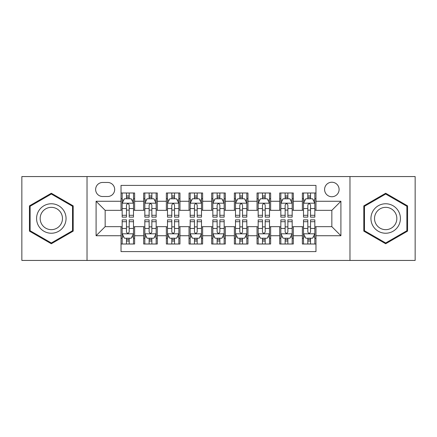 <?xml version="1.0" encoding="UTF-8"?>
<svg xmlns="http://www.w3.org/2000/svg" width="437" height="437" viewBox="0 0 437 437"><rect width="100%" height="100%" fill="white"/><g stroke="black" fill="none" stroke-linecap="round" stroke-linejoin="round"><path stroke-width="0.66" d="M331.841 182.229A7.254 7.254 0 0 0 324.587 189.483A7.254 7.254 0 0 0 331.841 196.737A7.254 7.254 0 0 0 339.096 189.483A7.254 7.254 0 0 0 331.841 182.229M349.977 260.436L415.15 260.436L415.15 176.564L349.977 176.564L349.977 260.436L87.023 260.436L87.023 176.564L21.85 176.564L21.85 260.436L87.023 260.436M315.973 192.996L302.371 192.996L302.371 201.271L293.309 201.271L293.309 210.339L302.371 210.339L302.371 201.271M293.309 201.271L293.309 192.996L279.707 192.996L279.707 201.271L270.64 201.271L270.64 210.339L279.707 210.339L279.707 201.271M270.64 201.271L270.64 192.996L257.038 192.996L257.038 201.271L247.97 201.271L247.97 210.339L257.038 210.339L257.038 201.271M247.97 201.271L247.97 192.996L234.369 192.996L234.369 201.271L225.301 201.271L225.301 210.339L234.369 210.339L234.369 201.271M225.301 201.271L225.301 192.996L211.699 192.996L211.699 201.271L202.631 201.271L202.631 210.339L211.699 210.339L211.699 201.271M202.631 201.271L202.631 192.996L189.03 192.996L189.03 201.271L179.962 201.271L179.962 210.339L189.03 210.339L189.03 201.271M179.962 201.271L179.962 192.996L166.36 192.996L166.36 201.271L157.293 201.271L157.293 210.339L166.36 210.339L166.36 201.271M157.293 201.271L157.293 192.996L143.691 192.996L143.691 210.339L134.629 210.339L134.629 192.996L121.027 192.996M121.027 244.004L134.629 244.004L134.629 226.661L143.691 226.661L143.691 244.004L157.293 244.004L157.293 226.661L166.36 226.661L166.36 235.729L157.293 235.729M166.36 235.729L166.36 244.004L179.962 244.004L179.962 226.661L189.03 226.661L189.03 235.729L179.962 235.729M189.03 235.729L189.03 244.004L202.631 244.004L202.631 226.661L211.699 226.661L211.699 235.729L202.631 235.729M211.699 235.729L211.699 244.004L225.301 244.004L225.301 226.661L234.369 226.661L234.369 235.729L225.301 235.729M234.369 235.729L234.369 244.004L247.97 244.004L247.97 226.661L257.038 226.661L257.038 235.729L247.97 235.729M257.038 235.729L257.038 244.004L270.64 244.004L270.64 226.661L279.707 226.661L279.707 235.729L270.64 235.729M279.707 235.729L279.707 244.004L293.309 244.004L293.309 226.661L302.371 226.661L302.371 235.729L293.309 235.729M102.662 196.513L107.649 196.513A7.025 7.025 0 0 0 114.68 189.483A7.025 7.025 0 0 0 107.649 182.458L102.662 182.458A7.025 7.025 0 0 0 95.637 189.483A7.025 7.025 0 0 0 102.662 196.513M349.977 176.564L87.023 176.564M315.973 201.271L315.973 185.403L121.027 185.403L121.027 210.339L105.159 210.339L105.159 226.661L121.027 226.661L121.027 251.597L315.973 251.597L315.973 226.661L331.841 226.661L331.841 210.339L315.973 210.339L315.973 201.271L340.909 201.271L340.909 235.729L315.973 235.729M121.027 235.729L96.091 235.729L96.091 201.271L121.027 201.271M302.371 235.729L302.371 244.004L315.973 244.004M121.027 198.666L122.158 198.666M126.468 198.666L129.188 198.666M133.493 198.666L134.629 198.666M121.027 210.115L122.158 210.115M126.468 210.115L129.188 210.115M133.493 210.115L134.629 210.115M121.027 226.885L122.158 226.885M126.468 226.885L129.188 226.885M133.493 226.885L134.629 226.885M121.027 238.334L122.158 238.334M126.468 238.334L129.188 238.334M133.493 238.334L134.629 238.334M143.691 210.115L144.827 210.115M149.132 210.115L151.852 210.115M156.162 210.115L157.293 210.115M143.691 198.666L144.827 198.666M149.132 198.666L151.852 198.666M156.162 198.666L157.293 198.666M143.691 226.885L144.827 226.885M149.132 226.885L151.852 226.885M156.162 226.885L157.293 226.885M143.691 238.334L144.827 238.334M149.132 238.334L151.852 238.334M156.162 238.334L157.293 238.334M166.36 226.885L167.497 226.885M171.801 226.885L174.521 226.885M178.831 226.885L179.962 226.885M166.36 238.334L167.497 238.334M171.801 238.334L174.521 238.334M178.831 238.334L179.962 238.334M166.36 198.666L167.497 198.666M171.801 198.666L174.521 198.666M178.831 198.666L179.962 198.666M166.36 210.115L167.497 210.115M171.801 210.115L174.521 210.115M178.831 210.115L179.962 210.115M189.03 226.885L190.166 226.885M194.47 226.885L197.191 226.885M201.501 226.885L202.631 226.885M189.03 238.334L190.166 238.334M194.47 238.334L197.191 238.334M201.501 238.334L202.631 238.334M189.03 198.666L190.166 198.666M194.47 198.666L197.191 198.666M201.501 198.666L202.631 198.666M189.03 210.115L190.166 210.115M194.47 210.115L197.191 210.115M201.501 210.115L202.631 210.115M211.699 226.885L212.835 226.885M217.14 226.885L219.86 226.885M224.165 226.885L225.301 226.885M211.699 238.334L212.835 238.334M217.14 238.334L219.86 238.334M224.165 238.334L225.301 238.334M211.699 198.666L212.835 198.666M217.14 198.666L219.86 198.666M224.165 198.666L225.301 198.666M211.699 210.115L212.835 210.115M217.14 210.115L219.86 210.115M224.165 210.115L225.301 210.115M234.369 226.885L235.499 226.885M239.809 226.885L242.53 226.885M246.834 226.885L247.97 226.885M234.369 238.334L235.499 238.334M239.809 238.334L242.53 238.334M246.834 238.334L247.97 238.334M234.369 198.666L235.499 198.666M239.809 198.666L242.53 198.666M246.834 198.666L247.97 198.666M234.369 210.115L235.499 210.115M239.809 210.115L242.53 210.115M246.834 210.115L247.97 210.115M257.038 226.885L258.169 226.885M262.479 226.885L265.199 226.885M269.503 226.885L270.64 226.885M257.038 238.334L258.169 238.334M262.479 238.334L265.199 238.334M269.503 238.334L270.64 238.334M257.038 198.666L258.169 198.666M262.479 198.666L265.199 198.666M269.503 198.666L270.64 198.666M257.038 210.115L258.169 210.115M262.479 210.115L265.199 210.115M269.503 210.115L270.64 210.115M279.707 226.885L280.838 226.885M285.148 226.885L287.868 226.885M292.173 226.885L293.309 226.885M279.707 238.334L280.838 238.334M285.148 238.334L287.868 238.334M292.173 238.334L293.309 238.334M279.707 198.666L280.838 198.666M285.148 198.666L287.868 198.666M292.173 198.666L293.309 198.666M279.707 210.115L280.838 210.115M285.148 210.115L287.868 210.115M292.173 210.115L293.309 210.115M302.371 226.885L303.507 226.885M307.812 226.885L310.532 226.885M314.842 226.885L315.973 226.885M302.371 238.334L303.507 238.334M307.812 238.334L310.532 238.334M314.842 238.334L315.973 238.334M302.371 198.666L303.507 198.666M307.812 198.666L310.532 198.666M314.842 198.666L315.973 198.666M302.371 210.115L303.507 210.115M307.812 210.115L310.532 210.115M314.842 210.115L315.973 210.115M105.159 210.339L96.091 201.271M105.159 226.661L96.091 235.729M340.909 201.271L331.841 210.339M340.909 235.729L331.841 226.661M51.32 243.759L73.192 231.129L73.192 205.871L51.32 193.241L29.443 205.871L29.443 231.129L51.32 243.759M407.557 205.871L385.68 193.241L363.808 205.871L363.808 231.129L385.68 243.759L407.557 231.129L407.557 205.871M129.188 195.945L126.468 195.945M133.493 215.294L129.188 215.294L129.188 217.14L133.493 217.14L133.493 203.314L131.226 198.78L124.425 198.78L122.158 203.314L122.158 217.14L126.468 217.14L126.468 215.294L122.158 215.294M122.158 203.314L122.158 192.996M133.493 203.314L133.493 192.996M126.468 198.78L126.468 192.996M129.188 192.996L129.188 198.78M129.188 215.294L129.188 205.013C128.281 203.265 127.375 203.265 126.468 205.013L126.468 215.294M126.468 241.055L129.188 241.055M122.158 221.706L126.468 221.706L126.468 219.86L122.158 219.86L122.158 233.686L124.425 238.22L131.226 238.22L133.493 233.686L133.493 219.86L129.188 219.86L129.188 221.706L133.493 221.706M133.493 233.686L133.493 244.004M122.158 233.686L122.158 244.004M129.188 238.22L129.188 244.004M126.468 244.004L126.468 238.22M126.468 221.706L126.468 231.987C127.369 233.735 128.276 233.735 129.188 231.987L129.188 221.706M51.32 203.768A14.732 14.732 0 0 0 36.582 218.5A14.732 14.732 0 0 0 51.32 233.232A14.732 14.732 0 0 0 66.053 218.5A14.732 14.732 0 0 0 51.32 203.768M51.32 207.346A11.154 11.154 0 0 0 40.166 218.5A11.154 11.154 0 0 0 51.32 229.654A11.154 11.154 0 0 0 62.475 218.5A11.154 11.154 0 0 0 51.32 207.346M72.515 230.736L51.32 242.972L30.126 230.736L30.126 206.264L51.32 194.028L72.515 206.264L72.515 230.736M372.919 211.131A14.732 14.732 0 0 0 378.311 231.26A14.732 14.732 0 0 0 398.44 225.869A14.732 14.732 0 0 0 393.049 205.74A14.732 14.732 0 0 0 372.919 211.131M376.022 212.923A11.154 11.154 0 0 0 380.103 228.163A11.154 11.154 0 0 0 395.343 224.077A11.154 11.154 0 0 0 391.257 208.837A11.154 11.154 0 0 0 376.022 212.923M406.874 206.264L406.874 230.736L385.68 242.972L364.485 230.736L364.485 206.264L385.68 194.028L406.874 206.264M151.852 195.945L149.132 195.945M156.162 215.294L151.852 215.294L151.852 217.14L156.162 217.14L156.162 203.314L153.895 198.78L147.094 198.78L144.827 203.314L144.827 217.14L149.132 217.14L149.132 215.294L144.827 215.294M144.827 203.314L144.827 192.996M156.162 203.314L156.162 192.996M149.132 198.78L149.132 192.996M151.852 192.996L151.852 198.78M151.852 215.294L151.852 205.013C150.951 203.265 150.044 203.265 149.132 205.013L149.132 215.294M174.521 195.945L171.801 195.945M178.831 215.294L174.521 215.294L174.521 217.14L178.831 217.14L178.831 203.314L176.564 198.78L169.764 198.78L167.497 203.314L167.497 217.14L171.801 217.14L171.801 215.294L167.497 215.294M167.497 203.314L167.497 192.996M178.831 203.314L178.831 192.996M171.801 198.78L171.801 192.996M174.521 192.996L174.521 198.78M174.521 215.294L174.521 205.013C173.62 203.265 172.713 203.265 171.801 205.013L171.801 215.294M197.191 195.945L194.47 195.945M201.501 215.294L197.191 215.294L197.191 217.14L201.501 217.14L201.501 203.314L199.234 198.78L192.433 198.78L190.166 203.314L190.166 217.14L194.47 217.14L194.47 215.294L190.166 215.294M190.166 203.314L190.166 192.996M201.501 203.314L201.501 192.996M194.47 198.78L194.47 192.996M197.191 192.996L197.191 198.78M197.191 215.294L197.191 205.013C196.284 203.265 195.377 203.265 194.47 205.013L194.47 215.294M219.86 195.945L217.14 195.945M224.165 215.294L219.86 215.294L219.86 217.14L224.165 217.14L224.165 203.314L221.898 198.78L215.102 198.78L212.835 203.314L212.835 217.14L217.14 217.14L217.14 215.294L212.835 215.294M212.835 203.314L212.835 192.996M224.165 203.314L224.165 192.996M217.14 198.78L217.14 192.996M219.86 192.996L219.86 198.78M219.86 215.294L219.86 205.013C218.953 203.265 218.047 203.265 217.14 205.013L217.14 215.294M149.132 241.055L151.852 241.055M144.827 221.706L149.132 221.706L149.132 219.86L144.827 219.86L144.827 233.686L147.094 238.22L153.895 238.22L156.162 233.686L156.162 219.86L151.852 219.86L151.852 221.706L156.162 221.706M156.162 233.686L156.162 244.004M144.827 233.686L144.827 244.004M151.852 238.22L151.852 244.004M149.132 244.004L149.132 238.22M149.132 221.706L149.132 231.987C150.038 233.735 150.945 233.735 151.852 231.987L151.852 221.706M171.801 241.055L174.521 241.055M167.497 221.706L171.801 221.706L171.801 219.86L167.497 219.86L167.497 233.686L169.764 238.22L176.564 238.22L178.831 233.686L178.831 219.86L174.521 219.86L174.521 221.706L178.831 221.706M178.831 233.686L178.831 244.004M167.497 233.686L167.497 244.004M174.521 238.22L174.521 244.004M171.801 244.004L171.801 238.22M171.801 221.706L171.801 231.987C172.708 233.735 173.615 233.735 174.521 231.987L174.521 221.706M194.47 241.055L197.191 241.055M190.166 221.706L194.47 221.706L194.47 219.86L190.166 219.86L190.166 233.686L192.433 238.22L199.234 238.22L201.501 233.686L201.501 219.86L197.191 219.86L197.191 221.706L201.501 221.706M201.501 233.686L201.501 244.004M190.166 233.686L190.166 244.004M197.191 238.22L197.191 244.004M194.47 244.004L194.47 238.22M194.47 221.706L194.47 231.987C195.377 233.735 196.284 233.735 197.191 231.987L197.191 221.706M217.14 241.055L219.86 241.055M212.835 221.706L217.14 221.706L217.14 219.86L212.835 219.86L212.835 233.686L215.102 238.22L221.898 238.22L224.165 233.686L224.165 219.86L219.86 219.86L219.86 221.706L224.165 221.706M224.165 233.686L224.165 244.004M212.835 233.686L212.835 244.004M219.86 238.22L219.86 244.004M217.14 244.004L217.14 238.22M217.14 221.706L217.14 231.987C218.047 233.735 218.953 233.735 219.86 231.987L219.86 221.706M242.53 195.945L239.809 195.945M246.834 215.294L242.53 215.294L242.53 217.14L246.834 217.14L246.834 203.314L244.567 198.78L237.766 198.78L235.499 203.314L235.499 217.14L239.809 217.14L239.809 215.294L235.499 215.294M235.499 203.314L235.499 192.996M246.834 203.314L246.834 192.996M239.809 198.78L239.809 192.996M242.53 192.996L242.53 198.78M242.53 215.294L242.53 205.013C241.623 203.265 240.716 203.265 239.809 205.013L239.809 215.294M239.809 241.055L242.53 241.055M235.499 221.706L239.809 221.706L239.809 219.86L235.499 219.86L235.499 233.686L237.766 238.22L244.567 238.22L246.834 233.686L246.834 219.86L242.53 219.86L242.53 221.706L246.834 221.706M246.834 233.686L246.834 244.004M235.499 233.686L235.499 244.004M242.53 238.22L242.53 244.004M239.809 244.004L239.809 238.22M239.809 221.706L239.809 231.987C240.716 233.735 241.623 233.735 242.53 231.987L242.53 221.706M265.199 195.945L262.479 195.945M269.503 215.294L265.199 215.294L265.199 217.14L269.503 217.14L269.503 203.314L267.236 198.78L260.436 198.78L258.169 203.314L258.169 217.14L262.479 217.14L262.479 215.294L258.169 215.294M258.169 203.314L258.169 192.996M269.503 203.314L269.503 192.996M262.479 198.78L262.479 192.996M265.199 192.996L265.199 198.78M265.199 215.294L265.199 205.013C264.292 203.265 263.385 203.265 262.479 205.013L262.479 215.294M262.479 241.055L265.199 241.055M258.169 221.706L262.479 221.706L262.479 219.86L258.169 219.86L258.169 233.686L260.436 238.22L267.236 238.22L269.503 233.686L269.503 219.86L265.199 219.86L265.199 221.706L269.503 221.706M269.503 233.686L269.503 244.004M258.169 233.686L258.169 244.004M265.199 238.22L265.199 244.004M262.479 244.004L262.479 238.22M262.479 221.706L262.479 231.987C263.38 233.735 264.287 233.735 265.199 231.987L265.199 221.706M287.868 195.945L285.148 195.945M292.173 215.294L287.868 215.294L287.868 217.14L292.173 217.14L292.173 203.314L289.906 198.78L283.105 198.78L280.838 203.314L280.838 217.14L285.148 217.14L285.148 215.294L280.838 215.294M280.838 203.314L280.838 192.996M292.173 203.314L292.173 192.996M285.148 198.78L285.148 192.996M287.868 192.996L287.868 198.78M287.868 215.294L287.868 205.013C286.962 203.265 286.055 203.265 285.148 205.013L285.148 215.294M285.148 241.055L287.868 241.055M280.838 221.706L285.148 221.706L285.148 219.86L280.838 219.86L280.838 233.686L283.105 238.22L289.906 238.22L292.173 233.686L292.173 219.86L287.868 219.86L287.868 221.706L292.173 221.706M292.173 233.686L292.173 244.004M280.838 233.686L280.838 244.004M287.868 238.22L287.868 244.004M285.148 244.004L285.148 238.22M285.148 221.706L285.148 231.987C286.049 233.735 286.956 233.735 287.868 231.987L287.868 221.706M310.532 195.945L307.812 195.945M314.842 215.294L310.532 215.294L310.532 217.14L314.842 217.14L314.842 203.314L312.575 198.78L305.774 198.78L303.507 203.314L303.507 217.14L307.812 217.14L307.812 215.294L303.507 215.294M303.507 203.314L303.507 192.996M314.842 203.314L314.842 192.996M307.812 198.78L307.812 192.996M310.532 192.996L310.532 198.78M310.532 215.294L310.532 205.013C309.631 203.265 308.724 203.265 307.812 205.013L307.812 215.294M307.812 241.055L310.532 241.055M303.507 221.706L307.812 221.706L307.812 219.86L303.507 219.86L303.507 233.686L305.774 238.22L312.575 238.22L314.842 233.686L314.842 219.86L310.532 219.86L310.532 221.706L314.842 221.706M314.842 233.686L314.842 244.004M303.507 233.686L303.507 244.004M310.532 238.22L310.532 244.004M307.812 244.004L307.812 238.22M307.812 221.706L307.812 231.987C308.719 233.735 309.625 233.735 310.532 231.987L310.532 221.706M143.691 235.729L134.629 235.729M143.691 201.271L134.629 201.271M133.438 203.2L122.213 203.2M122.158 200.026L123.802 200.026M131.848 200.026L133.493 200.026M126.468 208.564L122.158 208.564M133.493 208.564L129.188 208.564M129.188 197.387L126.468 197.387M122.213 233.8L133.438 233.8M133.493 236.974L131.848 236.974M123.802 236.974L122.158 236.974M129.188 228.436L133.493 228.436M122.158 228.436L126.468 228.436M126.468 239.613L129.188 239.613M156.107 203.2L144.882 203.2M144.827 200.026L146.471 200.026M154.518 200.026L156.162 200.026M149.132 208.564L144.827 208.564M156.162 208.564L151.852 208.564M151.852 197.387L149.132 197.387M178.771 203.2L167.551 203.2M167.497 200.026L169.141 200.026M177.187 200.026L178.831 200.026M171.801 208.564L167.497 208.564M178.831 208.564L174.521 208.564M174.521 197.387L171.801 197.387M201.441 203.2L190.221 203.2M190.166 200.026L191.805 200.026M199.856 200.026L201.501 200.026M194.47 208.564L190.166 208.564M201.501 208.564L197.191 208.564M197.191 197.387L194.47 197.387M224.11 203.2L212.89 203.2M212.835 200.026L214.474 200.026M222.526 200.026L224.165 200.026M217.14 208.564L212.835 208.564M224.165 208.564L219.86 208.564M219.86 197.387L217.14 197.387M144.882 233.8L156.107 233.8M156.162 236.974L154.518 236.974M146.471 236.974L144.827 236.974M151.852 228.436L156.162 228.436M144.827 228.436L149.132 228.436M149.132 239.613L151.852 239.613M167.551 233.8L178.771 233.8M178.831 236.974L177.187 236.974M169.141 236.974L167.497 236.974M174.521 228.436L178.831 228.436M167.497 228.436L171.801 228.436M171.801 239.613L174.521 239.613M190.221 233.8L201.441 233.8M201.501 236.974L199.856 236.974M191.805 236.974L190.166 236.974M197.191 228.436L201.501 228.436M190.166 228.436L194.47 228.436M194.47 239.613L197.191 239.613M212.89 233.8L224.11 233.8M224.165 236.974L222.526 236.974M214.474 236.974L212.835 236.974M219.86 228.436L224.165 228.436M212.835 228.436L217.14 228.436M217.14 239.613L219.86 239.613M246.779 203.2L235.559 203.2M235.499 200.026L237.144 200.026M245.195 200.026L246.834 200.026M239.809 208.564L235.499 208.564M246.834 208.564L242.53 208.564M242.53 197.387L239.809 197.387M235.559 233.8L246.779 233.8M246.834 236.974L245.195 236.974M237.144 236.974L235.499 236.974M242.53 228.436L246.834 228.436M235.499 228.436L239.809 228.436M239.809 239.613L242.53 239.613M269.449 203.2L258.229 203.2M258.169 200.026L259.813 200.026M267.859 200.026L269.503 200.026M262.479 208.564L258.169 208.564M269.503 208.564L265.199 208.564M265.199 197.387L262.479 197.387M258.229 233.8L269.449 233.8M269.503 236.974L267.859 236.974M259.813 236.974L258.169 236.974M265.199 228.436L269.503 228.436M258.169 228.436L262.479 228.436M262.479 239.613L265.199 239.613M292.118 203.2L280.893 203.2M280.838 200.026L282.482 200.026M290.529 200.026L292.173 200.026M285.148 208.564L280.838 208.564M292.173 208.564L287.868 208.564M287.868 197.387L285.148 197.387M280.893 233.8L292.118 233.8M292.173 236.974L290.529 236.974M282.482 236.974L280.838 236.974M287.868 228.436L292.173 228.436M280.838 228.436L285.148 228.436M285.148 239.613L287.868 239.613M314.787 203.2L303.562 203.2M303.507 200.026L305.152 200.026M313.198 200.026L314.842 200.026M307.812 208.564L303.507 208.564M314.842 208.564L310.532 208.564M310.532 197.387L307.812 197.387M303.562 233.8L314.787 233.8M314.842 236.974L313.198 236.974M305.152 236.974L303.507 236.974M310.532 228.436L314.842 228.436M303.507 228.436L307.812 228.436M307.812 239.613L310.532 239.613"/></g></svg>

